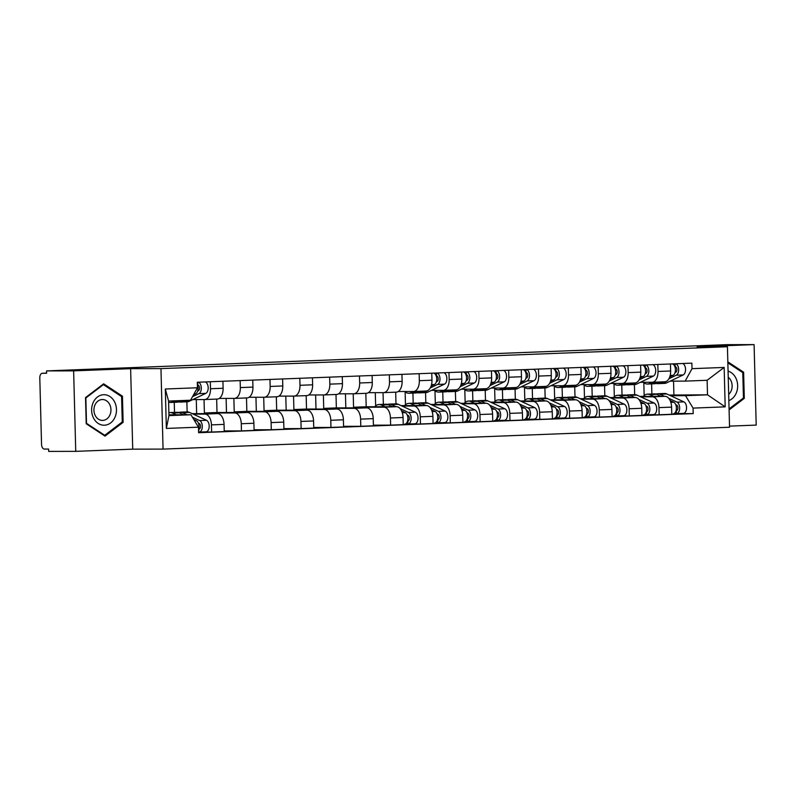 <?xml version="1.0" encoding="UTF-8"?>
<svg xmlns="http://www.w3.org/2000/svg" width="796" height="796" viewBox="0 0 796 796"><rect width="100%" height="100%" fill="white"/><g stroke="black" fill="none" stroke-linecap="round" stroke-linejoin="round"><path stroke-width="1.19" d="M729.514 426.119L756.2 425.094L754.091 344.598L727.017 344.648L46.556 370.906L73.63 370.866L75.739 451.352L132.723 449.153L163.061 449.103L729.544 427.243L727.435 346.748L160.961 368.618L130.624 368.667L73.63 370.866M75.739 451.352L48.665 451.402L48.596 449.053L44.387 449.063A4.696 2.716 -92.2 0 1 41.541 444.367L39.8 377.961A4.696 2.716 -92.2 0 1 42.337 373.264L46.616 373.095M754.091 344.598L697.097 346.797L727.435 346.748M46.616 373.105L42.397 373.264L46.616 373.254L46.556 370.906M193.209 414.119L204.89 414.099A10.796 6.259 87.8 0 1 211.438 424.885L211.627 432.039L224.243 431.551L224.054 424.397A10.796 6.259 -92.2 0 0 217.517 413.612L192.204 413.651M174.244 402.308L174.513 412.398M204.781 399.542L217.139 399.065A10.796 6.259 -92.2 0 0 217.268 399.065A10.796 6.259 -92.2 0 0 223.109 388.259L210.492 388.746A10.796 6.259 87.8 0 1 204.642 399.552A10.796 6.259 87.8 0 1 204.512 399.552L192.841 399.572M210.492 388.746L210.303 381.742M199.726 432.059L211.627 432.039M223.109 388.259L222.93 381.254M187.13 411.91L186.871 401.821M204.035 399.552L204.393 412.995L234.73 412.945A10.796 6.259 87.8 0 1 241.268 423.731L241.457 430.895L254.083 430.407L253.894 423.243A10.796 6.259 -92.2 0 0 247.347 412.467L217.01 412.507L216.661 399.085M240.143 380.597L240.322 387.592A10.796 6.259 87.8 0 1 234.482 398.398A10.796 6.259 87.8 0 1 234.352 398.398L219.238 398.428M196.652 413.651L196.284 399.562M224.223 430.915L241.457 430.895M234.611 398.388L246.969 397.91A10.796 6.259 -92.2 0 0 247.108 397.91A10.796 6.259 -92.2 0 0 252.949 387.105L252.76 380.11M233.875 398.398L234.223 411.85L264.561 411.801A10.796 6.259 87.8 0 1 271.108 422.586L271.287 429.74L283.913 429.253L283.724 422.099A10.796 6.259 -92.2 0 0 277.187 411.313L246.85 411.363L246.491 397.93M269.973 379.443L270.162 386.448A10.796 6.259 87.8 0 1 264.312 397.244A10.796 6.259 87.8 0 1 264.182 397.254L249.068 397.274M226.492 412.497L226.114 398.418M254.063 429.77L271.287 429.74M264.451 397.234L276.809 396.766A10.796 6.259 -92.2 0 0 276.938 396.756A10.796 6.259 -92.2 0 0 282.779 385.96L282.6 378.956M263.705 397.254L264.063 410.696L294.401 410.646A10.796 6.259 87.8 0 1 300.938 421.432L301.127 428.586L313.753 428.099L313.564 420.945A10.796 6.259 -92.2 0 0 307.017 410.159L276.68 410.209L276.331 396.786M299.813 378.289L299.993 385.294A10.796 6.259 87.8 0 1 294.152 396.09A10.796 6.259 87.8 0 1 294.013 396.1L278.908 396.119M256.322 411.343L255.954 397.264M283.893 428.616L301.127 428.586M294.281 396.09L306.639 395.612A10.796 6.259 -92.2 0 0 306.778 395.612A10.796 6.259 -92.2 0 0 312.619 384.806L312.43 377.801M293.545 396.1L293.893 409.542L324.231 409.492A10.796 6.259 87.8 0 1 330.778 420.278L330.957 427.432L343.583 426.945L343.394 419.79A10.796 6.259 -92.2 0 0 336.857 409.005L306.52 409.054L306.161 395.632M329.644 377.135L329.833 384.14A10.796 6.259 87.8 0 1 323.982 394.945A10.796 6.259 87.8 0 1 323.853 394.945L308.739 394.965M286.162 410.189L285.784 396.11M313.733 427.462L330.957 427.432M324.121 394.935L336.479 394.458A10.796 6.259 -92.2 0 0 336.608 394.458A10.796 6.259 -92.2 0 0 342.449 383.652L342.27 376.647M323.375 394.945L323.733 408.388L354.071 408.348A10.796 6.259 87.8 0 1 360.608 419.124L360.797 426.288L373.423 425.8L373.234 418.636A10.796 6.259 -92.2 0 0 366.687 407.86L336.35 407.9L336.002 394.478M359.484 375.991L359.663 382.985A10.796 6.259 87.8 0 1 353.822 393.791A10.796 6.259 87.8 0 1 353.683 393.791L338.579 393.821M315.992 409.045L315.624 394.955M343.564 426.318L360.797 426.288M353.951 393.781L366.309 393.304A10.796 6.259 -92.2 0 0 366.439 393.304A10.796 6.259 -92.2 0 0 372.289 382.498L372.1 375.503M353.215 393.791L353.563 407.244L383.901 407.194A10.796 6.259 87.8 0 1 390.448 417.98L390.627 425.134L403.254 424.646L403.065 417.492A10.796 6.259 -92.2 0 0 396.527 406.706L366.19 406.756L365.832 393.324M389.314 374.836L389.493 381.841A10.796 6.259 87.8 0 1 383.652 392.637A10.796 6.259 87.8 0 1 383.523 392.647L368.409 392.667M345.822 407.89L345.454 393.811M373.404 425.163L390.627 425.134M383.791 392.627L396.149 392.159A10.796 6.259 -92.2 0 0 396.279 392.149A10.796 6.259 -92.2 0 0 402.119 381.354L401.94 374.349M402.05 406.06L413.741 406.04A10.796 6.259 87.8 0 1 420.278 416.825L420.467 423.979L433.084 423.492L432.905 416.338A10.796 6.259 -92.2 0 0 426.358 405.552L401.045 405.592M383.045 392.647L383.354 404.338M419.154 373.682L419.333 380.687A10.796 6.259 87.8 0 1 413.492 391.493A10.796 6.259 87.8 0 1 413.353 391.493L398.249 391.513M375.642 405.9L375.294 392.657M408.567 423.999L420.467 423.979M413.621 391.483L425.979 391.005A10.796 6.259 -92.2 0 0 426.109 391.005A10.796 6.259 -92.2 0 0 431.959 380.199L431.77 373.195M395.98 403.851L395.672 392.179M431.89 404.905L443.571 404.885A10.796 6.259 87.8 0 1 450.118 415.671L450.297 422.825L462.924 422.338L462.735 415.184A10.796 6.259 -92.2 0 0 456.198 404.398L430.885 404.438M412.925 393.095L413.194 403.184M448.984 372.528L449.163 379.533A10.796 6.259 87.8 0 1 443.322 390.339A10.796 6.259 87.8 0 1 443.193 390.339L431.522 390.358M405.472 404.756L405.134 391.861M438.407 422.845L450.297 422.825M443.462 390.329L455.81 389.851A10.796 6.259 -92.2 0 0 455.949 389.851A10.796 6.259 -92.2 0 0 461.789 379.045L461.61 372.04M437.88 422.865L444.626 422.606A5.871 3.403 87.8 0 0 444.695 422.606A5.871 3.403 87.8 0 0 447.859 417.452A5.871 3.403 87.8 0 0 445.213 411.084L428.168 403.184A14.089 8.159 87.8 0 0 425.83 402.696L425.552 392.607M461.72 403.751L473.411 403.741A10.796 6.259 87.8 0 1 479.948 414.517L480.137 421.681L492.754 421.193L492.575 414.029A10.796 6.259 -92.2 0 0 486.028 403.254L460.715 403.293M442.755 391.95L443.024 402.03M478.814 371.384L479.003 378.379A10.796 6.259 87.8 0 1 473.162 389.184A10.796 6.259 87.8 0 1 473.023 389.184L461.352 389.204M435.312 403.602L434.974 390.717M468.237 421.701L480.137 421.681M473.292 389.174L485.65 388.697A10.796 6.259 -92.2 0 0 485.779 388.697A10.796 6.259 -92.2 0 0 491.63 377.891L491.44 370.896M467.72 421.721L474.456 421.452A5.871 3.403 87.8 0 0 474.525 421.452A5.871 3.403 87.8 0 0 477.7 416.298A5.871 3.403 87.8 0 0 475.053 409.93L457.999 402.03A14.089 8.159 87.8 0 0 455.67 401.542L455.382 391.463M491.56 402.607L503.241 402.587A10.796 6.259 87.8 0 1 509.788 413.373L509.967 420.527L522.594 420.039L522.405 412.885A10.796 6.259 -92.2 0 0 515.868 402.099L490.555 402.139M472.595 390.796L472.854 400.876M508.654 370.23L508.833 377.234A10.796 6.259 87.8 0 1 502.992 388.03A10.796 6.259 87.8 0 1 502.863 388.04L491.192 388.05M465.143 402.448L464.804 389.562M498.077 420.547L509.967 420.527M503.132 388.03L515.48 387.553A10.796 6.259 -92.2 0 0 515.619 387.543A10.796 6.259 -92.2 0 0 521.46 376.747L521.28 369.742M485.48 400.388L485.222 390.309M521.39 401.453L533.081 401.433A10.796 6.259 87.8 0 1 539.618 412.219L539.807 419.373L552.424 418.885L552.245 411.731A10.796 6.259 -92.2 0 0 545.698 400.945L520.385 400.985M502.425 389.642L502.694 399.731M538.484 369.075L538.673 376.08A10.796 6.259 87.8 0 1 532.832 386.886A10.796 6.259 87.8 0 1 532.693 386.886L521.022 386.906M494.983 401.293L494.644 388.408M527.907 419.392L539.807 419.373M532.962 386.876L545.32 386.398A10.796 6.259 -92.2 0 0 545.449 386.398A10.796 6.259 -92.2 0 0 551.29 375.593L551.111 368.588M527.39 419.412L534.126 419.154A5.871 3.403 87.8 0 0 534.196 419.154A5.871 3.403 87.8 0 0 537.37 414A5.871 3.403 87.8 0 0 534.723 407.622L517.669 399.731A14.089 8.159 87.8 0 0 515.33 399.244L515.052 389.154M551.23 400.298L562.911 400.279A10.796 6.259 87.8 0 1 569.448 411.064L569.638 418.218L582.264 417.741L582.075 410.577A10.796 6.259 -92.2 0 0 575.538 399.791L550.225 399.831M532.265 388.488L532.524 398.577M568.324 367.921L568.503 374.926A10.796 6.259 87.8 0 1 562.663 385.732A10.796 6.259 87.8 0 1 562.533 385.732L550.862 385.752M524.813 400.149L524.474 387.254M557.747 418.238L569.638 418.218M562.802 385.722L575.15 385.244A10.796 6.259 -92.2 0 0 575.289 385.244A10.796 6.259 -92.2 0 0 581.13 374.438L580.951 367.444M557.22 418.258L563.956 418A5.871 3.403 87.8 0 0 564.036 418A5.871 3.403 87.8 0 0 567.2 412.845A5.871 3.403 87.8 0 0 564.553 406.477L547.509 398.577A14.089 8.159 87.8 0 0 545.17 398.09L544.882 388M581.06 399.144L592.751 399.134A10.796 6.259 87.8 0 1 599.288 409.91L599.478 417.074L612.094 416.587L611.915 409.423A10.796 6.259 -92.2 0 0 605.368 398.647L580.055 398.687M562.095 387.344L562.364 397.423M598.154 366.777L598.343 373.772A10.796 6.259 87.8 0 1 592.503 384.577A10.796 6.259 87.8 0 1 592.363 384.577L580.692 384.597M554.653 398.995L554.315 386.11M587.577 417.094L599.478 417.074M592.632 384.567L604.99 384.09A10.796 6.259 -92.2 0 0 605.119 384.09A10.796 6.259 -92.2 0 0 610.96 373.284L610.781 366.289M587.06 417.114L593.796 416.845A5.871 3.403 87.8 0 0 593.866 416.845A5.871 3.403 87.8 0 0 597.04 411.691A5.871 3.403 87.8 0 0 594.393 405.323L577.339 397.423A14.089 8.159 87.8 0 0 575.001 396.935L574.722 386.856M610.9 398L622.581 397.98A10.796 6.259 87.8 0 1 629.119 408.766L629.308 415.92L641.934 415.432L641.745 408.278A10.796 6.259 -92.2 0 0 635.208 397.493L609.895 397.532M591.935 386.189L592.194 396.269M627.994 365.623L628.173 372.627A10.796 6.259 87.8 0 1 622.333 383.423A10.796 6.259 87.8 0 1 622.203 383.433L610.532 383.443M584.483 397.841L584.145 384.956M617.417 415.94L629.308 415.92M622.472 383.423L634.82 382.946A10.796 6.259 -92.2 0 0 634.959 382.936A10.796 6.259 -92.2 0 0 640.8 372.14L640.621 365.135M604.821 395.781L604.552 385.702M640.73 396.846L652.422 396.826A10.796 6.259 87.8 0 1 658.959 407.612L659.148 414.766L671.764 414.278L671.585 407.124A10.796 6.259 -92.2 0 0 665.038 396.338L639.725 396.378M621.766 385.035L622.034 395.124M657.824 364.469L658.013 371.473A10.796 6.259 87.8 0 1 652.173 382.279A10.796 6.259 87.8 0 1 652.033 382.279L640.362 382.299M614.323 396.687L613.985 383.801M647.247 414.786L659.148 414.766M652.302 382.269L664.66 381.791A10.796 6.259 -92.2 0 0 664.789 381.791A10.796 6.259 -92.2 0 0 670.63 370.986L670.451 363.981M646.73 414.806L653.466 414.547A5.871 3.403 87.8 0 0 653.536 414.547A5.871 3.403 87.8 0 0 656.71 409.393A5.871 3.403 87.8 0 0 654.063 403.015L637.009 395.124A14.089 8.159 87.8 0 0 634.671 394.637L634.392 384.548M353.563 407.244L366.19 406.756M323.733 408.388L336.35 407.9M293.893 409.542L306.52 409.054M264.063 410.696L276.68 410.209M234.223 411.85L246.85 411.363M204.393 412.995L217.01 412.507M190.95 414.756L198.483 427.183L166.354 428.427L165.319 389.005L197.448 387.761L190.562 400.209L168.573 401.065L168.951 415.611L190.95 414.756L168.931 414.796M669.187 395.055L707.515 394.816L707.127 380.269L685.137 381.125L692.023 368.667L691.873 363.155L197.309 382.249L197.448 387.761M692.023 368.667L724.151 367.434L725.186 406.855L693.057 408.099L685.515 395.672L707.515 394.816L725.186 406.855M198.483 427.183L198.622 432.706L693.197 413.612L693.057 408.099M163.061 449.103L160.961 368.618M132.723 449.153L130.624 368.667M122.435 396.179L103.639 383.821L85.53 397.602L86.207 423.751L105.012 436.118L123.121 422.328L122.435 396.179L120.952 396.179M729.096 409.93L744.3 398.348L743.613 372.2L727.833 361.822M673.904 394.876L673.545 381.135M670.57 395.692L685.515 395.672M685.137 381.125L670.202 381.145M651.606 383.881L651.864 393.97M677.088 413.631L693.197 413.612M644.153 395.542L643.815 382.647M166.354 428.427L168.951 415.611M165.319 389.005L168.573 401.065M707.127 380.269L724.151 367.434M121.758 422.328L123.121 422.328M742.131 372.21L743.613 372.2M742.937 398.348L744.3 398.348M197.667 391.035L198.403 390.687A2.816 1.632 -92.2 0 0 199.507 387.592A2.816 1.632 -92.2 0 0 197.826 385.155L197.756 382.229M178.712 401.861A14.089 8.159 -92.2 0 0 180.354 402.079A14.089 8.159 -92.2 0 0 182.314 401.582L184.702 400.438M180.354 402.079L187.239 401.811A14.089 8.159 -92.2 0 0 189.199 401.313L205.826 393.363A5.871 3.403 -92.2 0 0 208.184 387.473A5.871 3.403 -92.2 0 0 205.269 381.941M192.503 396.707L198.94 393.632A5.871 3.403 -92.2 0 0 201.298 387.732A5.871 3.403 -92.2 0 0 198.383 382.209M168.603 402.259A14.089 8.159 -92.2 0 0 170.215 402.468L177.1 402.199A14.089 8.159 -92.2 0 0 179.06 401.701L181.448 400.567M170.215 402.468A14.089 8.159 -92.2 0 0 172.175 401.97L174.563 400.826M193.577 394.766L195.697 393.751A5.871 3.403 -92.2 0 0 197.368 384.776M168.881 412.786A14.089 8.159 87.8 0 1 170.125 412.567L177.011 412.298A14.089 8.159 87.8 0 1 179.349 412.786L183.637 414.776M170.125 412.567A14.089 8.159 87.8 0 1 172.463 413.054L176.205 414.786M193.816 419.482L196.403 420.686A5.871 3.403 87.8 0 1 198.542 429.651M198.403 423.104L199.259 423.502A2.816 1.632 87.8 0 1 200.532 426.566A2.816 1.632 87.8 0 1 199.01 429.034L198.741 429.044M198.811 428.785L199.647 428.785M199.05 429.034L198.98 429.034A2.816 1.632 87.8 0 1 198.98 429.034L198.612 432.109M178.652 412.517A14.089 8.159 87.8 0 1 180.264 412.169A14.089 8.159 87.8 0 1 182.602 412.666L187.15 414.766M180.264 412.169L187.15 411.91A14.089 8.159 87.8 0 1 189.488 412.398L206.532 420.298A5.871 3.403 87.8 0 1 209.179 426.666A5.871 3.403 87.8 0 1 206.015 431.82A5.871 3.403 87.8 0 1 205.945 431.82L199.199 432.079M192.433 417.213L199.647 420.557A5.871 3.403 87.8 0 1 202.293 426.935A5.871 3.403 87.8 0 1 199.129 432.089A5.871 3.403 87.8 0 1 199.06 432.089M93.49 418.009A15.263 12.438 89.9 0 0 110.614 422.935A15.263 12.438 89.9 0 0 114.614 401.93A15.263 12.438 89.9 0 0 97.49 396.995A15.263 12.438 89.9 0 0 93.49 418.009M95.212 415.472A10.447 8.517 89.9 0 0 102.455 420.417A10.447 8.517 89.9 0 0 109.888 415.044A10.447 8.517 89.9 0 0 109.679 404.467A10.447 8.517 89.9 0 0 102.425 399.522A10.447 8.517 89.9 0 0 94.993 404.895A10.447 8.517 89.9 0 0 95.212 415.472M103.39 384.627L121.599 396.607L122.266 421.95L104.714 435.303L86.505 423.323L85.839 397.99L103.39 384.627L102.565 384.637M103.778 435.303L104.714 435.303M728.847 400.597A15.263 12.438 89.9 0 0 735.793 377.951A15.263 12.438 89.9 0 0 728.081 371.135M728.688 394.398A10.447 8.517 89.9 0 0 730.857 380.488A10.447 8.517 89.9 0 0 728.24 377.214M727.862 362.817L742.777 372.627L743.444 397.97L729.066 408.915M436.347 381.821L437.084 381.473A2.816 1.632 -92.2 0 0 438.188 378.379A2.816 1.632 -92.2 0 0 436.506 375.941L436.427 373.016M417.393 392.647A14.089 8.159 -92.2 0 0 419.034 392.866A14.089 8.159 -92.2 0 0 420.994 392.368L423.651 391.095M419.034 392.866L425.92 392.597A14.089 8.159 -92.2 0 0 427.88 392.1L444.506 384.15A5.871 3.403 -92.2 0 0 446.855 378.259A5.871 3.403 -92.2 0 0 443.949 372.727M430.268 387.931L437.621 384.418A5.871 3.403 -92.2 0 0 439.969 378.518A5.871 3.403 -92.2 0 0 437.064 372.996M404.726 391.503A14.089 8.159 -92.2 0 0 408.895 393.254L415.781 392.985A14.089 8.159 -92.2 0 0 417.741 392.488L420.397 391.224M408.895 393.254A14.089 8.159 -92.2 0 0 410.855 392.756L413.512 391.483M431.084 386.11L434.377 384.538A5.871 3.403 -92.2 0 0 436.725 378.647A5.871 3.403 -92.2 0 0 433.82 373.115M466.187 380.667L466.914 380.319A2.816 1.632 -92.2 0 0 468.028 377.224A2.816 1.632 -92.2 0 0 466.347 374.787L466.267 371.861M447.233 391.493A14.089 8.159 -92.2 0 0 448.864 391.712A14.089 8.159 -92.2 0 0 450.825 391.214L453.481 389.94M448.864 391.712L455.75 391.443A14.089 8.159 -92.2 0 0 457.71 390.945L474.346 382.995A5.871 3.403 -92.2 0 0 476.695 377.105A5.871 3.403 -92.2 0 0 473.789 371.573M460.098 386.776L467.461 383.264A5.871 3.403 -92.2 0 0 469.809 377.374A5.871 3.403 -92.2 0 0 466.904 371.841M434.556 390.348A14.089 8.159 -92.2 0 0 438.725 392.1L445.611 391.841A14.089 8.159 -92.2 0 0 447.571 391.343L450.228 390.07M438.725 392.1A14.089 8.159 -92.2 0 0 440.685 391.602L443.352 390.339M460.924 384.956L464.207 383.393A5.871 3.403 -92.2 0 0 466.555 377.493A5.871 3.403 -92.2 0 0 463.65 371.971M496.017 379.523L496.754 379.165A2.816 1.632 -92.2 0 0 497.858 376.08A2.816 1.632 -92.2 0 0 496.177 373.632L496.097 370.717M477.063 390.339A14.089 8.159 -92.2 0 0 478.704 390.557A14.089 8.159 -92.2 0 0 480.665 390.06L483.321 388.796M478.704 390.557L485.59 390.289A14.089 8.159 -92.2 0 0 487.55 389.801L504.176 381.841A5.871 3.403 -92.2 0 0 506.525 375.951A5.871 3.403 -92.2 0 0 503.619 370.419M489.938 385.632L497.291 382.11A5.871 3.403 -92.2 0 0 499.639 376.219A5.871 3.403 -92.2 0 0 496.734 370.687M464.396 389.204A14.089 8.159 -92.2 0 0 468.565 390.945L475.451 390.687A14.089 8.159 -92.2 0 0 477.411 390.189L480.068 388.916M468.565 390.945A14.089 8.159 -92.2 0 0 470.526 390.458L473.182 389.184L485.779 388.697M490.754 383.811L494.047 382.239A5.871 3.403 -92.2 0 0 496.396 376.349A5.871 3.403 -92.2 0 0 493.49 370.817M525.857 378.369L526.584 378.02A2.816 1.632 -92.2 0 0 527.698 374.926A2.816 1.632 -92.2 0 0 526.017 372.488L525.937 369.563M506.903 389.184A14.089 8.159 -92.2 0 0 508.535 389.403A14.089 8.159 -92.2 0 0 510.495 388.916L513.151 387.642M508.535 389.403L515.42 389.144A14.089 8.159 -92.2 0 0 517.38 388.647L534.017 380.697A5.871 3.403 -92.2 0 0 536.365 374.797A5.871 3.403 -92.2 0 0 533.459 369.274M519.768 384.478L527.131 380.956A5.871 3.403 -92.2 0 0 529.479 375.065A5.871 3.403 -92.2 0 0 526.574 369.533M494.226 388.05A14.089 8.159 -92.2 0 0 498.395 389.801L505.281 389.533A14.089 8.159 -92.2 0 0 507.241 389.035L509.898 387.761M498.395 389.801A14.089 8.159 -92.2 0 0 500.356 389.304L503.012 388.03M520.594 382.657L523.877 381.085A5.871 3.403 -92.2 0 0 526.226 375.195A5.871 3.403 -92.2 0 0 523.32 369.662M555.688 377.214L556.424 376.866A2.816 1.632 -92.2 0 0 557.528 373.772A2.816 1.632 -92.2 0 0 555.847 371.334L555.767 368.409M536.733 388.04A14.089 8.159 -92.2 0 0 538.375 388.259A14.089 8.159 -92.2 0 0 540.335 387.761L542.991 386.488M538.375 388.259L545.26 387.99A14.089 8.159 -92.2 0 0 547.22 387.493L563.847 379.543A5.871 3.403 -92.2 0 0 566.195 373.652A5.871 3.403 -92.2 0 0 563.289 368.12M549.608 383.324L556.961 379.811A5.871 3.403 -92.2 0 0 559.309 373.911A5.871 3.403 -92.2 0 0 556.404 368.389M524.067 386.896A14.089 8.159 -92.2 0 0 528.236 388.647L535.121 388.378A14.089 8.159 -92.2 0 0 537.081 387.881L539.738 386.617M528.236 388.647A14.089 8.159 -92.2 0 0 530.196 388.15L532.852 386.876M550.424 381.503L553.717 379.931A5.871 3.403 -92.2 0 0 556.066 374.04A5.871 3.403 -92.2 0 0 553.15 368.508M585.528 376.06L586.254 375.712A2.816 1.632 -92.2 0 0 587.368 372.618A2.816 1.632 -92.2 0 0 585.687 370.18L585.607 367.255M566.573 386.886A14.089 8.159 -92.2 0 0 568.205 387.105A14.089 8.159 -92.2 0 0 570.165 386.607L572.822 385.334M568.205 387.105L575.09 386.836A14.089 8.159 -92.2 0 0 577.05 386.339L593.687 378.389A5.871 3.403 -92.2 0 0 596.035 372.498A5.871 3.403 -92.2 0 0 593.129 366.966M579.438 382.17L586.801 378.657A5.871 3.403 -92.2 0 0 589.149 372.767A5.871 3.403 -92.2 0 0 586.244 367.235M553.897 385.742A14.089 8.159 -92.2 0 0 558.066 387.493L564.951 387.234A14.089 8.159 -92.2 0 0 566.911 386.737L569.568 385.463M558.066 387.493A14.089 8.159 -92.2 0 0 560.026 386.995L562.682 385.732L575.289 385.244M580.264 380.349L583.548 378.787A5.871 3.403 -92.2 0 0 585.896 372.886A5.871 3.403 -92.2 0 0 582.99 367.364M615.358 374.916L616.094 374.558A2.816 1.632 -92.2 0 0 617.198 371.473A2.816 1.632 -92.2 0 0 615.517 369.036L615.437 366.11M596.403 385.732A14.089 8.159 -92.2 0 0 598.045 385.951A14.089 8.159 -92.2 0 0 600.005 385.453L602.662 384.189M598.045 385.951L604.92 385.682A14.089 8.159 -92.2 0 0 606.88 385.194L623.517 377.234A5.871 3.403 -92.2 0 0 625.865 371.344A5.871 3.403 -92.2 0 0 622.96 365.822M609.278 381.025L616.631 377.503A5.871 3.403 -92.2 0 0 618.98 371.613A5.871 3.403 -92.2 0 0 616.074 366.08M583.737 384.597A14.089 8.159 -92.2 0 0 587.906 386.349L594.791 386.08A14.089 8.159 -92.2 0 0 596.751 385.582L599.408 384.309M587.906 386.349A14.089 8.159 -92.2 0 0 589.866 385.851L592.523 384.577L605.119 384.09M610.094 379.204L613.378 377.632A5.871 3.403 -92.2 0 0 615.736 371.742A5.871 3.403 -92.2 0 0 612.82 366.21M645.188 373.762L645.924 373.414A2.816 1.632 -92.2 0 0 647.039 370.319A2.816 1.632 -92.2 0 0 645.347 367.881L645.277 364.956M626.243 384.577A14.089 8.159 -92.2 0 0 627.875 384.796A14.089 8.159 -92.2 0 0 629.835 384.309L632.492 383.035M627.875 384.796L634.76 384.538A14.089 8.159 -92.2 0 0 636.72 384.04L653.357 376.09A5.871 3.403 -92.2 0 0 655.705 370.19A5.871 3.403 -92.2 0 0 652.8 364.668M639.108 379.871L646.471 376.349A5.871 3.403 -92.2 0 0 648.82 370.458A5.871 3.403 -92.2 0 0 645.914 364.926M613.567 383.443A14.089 8.159 -92.2 0 0 617.736 385.194L624.621 384.926A14.089 8.159 -92.2 0 0 626.581 384.428L629.238 383.155M617.736 385.194A14.089 8.159 -92.2 0 0 619.696 384.697L622.353 383.423M639.934 378.05L643.218 376.478A5.871 3.403 -92.2 0 0 645.566 370.588A5.871 3.403 -92.2 0 0 642.661 365.056M675.028 372.608L675.764 372.259A2.816 1.632 -92.2 0 0 676.869 369.165A2.816 1.632 -92.2 0 0 675.187 366.727L675.107 363.802M656.073 383.433A14.089 8.159 -92.2 0 0 657.705 383.652A14.089 8.159 -92.2 0 0 659.675 383.155L662.332 381.881M657.705 383.652L664.59 383.383A14.089 8.159 -92.2 0 0 666.55 382.886L683.187 374.936A5.871 3.403 -92.2 0 0 685.535 369.046A5.871 3.403 -92.2 0 0 682.63 363.513M668.948 378.717L676.302 375.205A5.871 3.403 -92.2 0 0 678.65 369.304A5.871 3.403 -92.2 0 0 675.744 363.782M643.407 382.289A14.089 8.159 -92.2 0 0 647.576 384.04L654.461 383.772A14.089 8.159 -92.2 0 0 656.421 383.274L659.078 382.01M647.576 384.04A14.089 8.159 -92.2 0 0 649.536 383.543L652.193 382.269L664.789 381.791M669.764 376.896L673.048 375.324A5.871 3.403 -92.2 0 0 675.406 369.434A5.871 3.403 -92.2 0 0 672.491 363.901M374.797 406.736A14.089 8.159 87.8 0 1 378.976 404.507L385.861 404.239A14.089 8.159 87.8 0 1 388.199 404.726L392.478 406.706M378.976 404.507A14.089 8.159 87.8 0 1 381.314 404.995L385.045 406.726M401.612 410.945L405.244 412.626A5.871 3.403 87.8 0 1 407.89 418.995A5.871 3.403 87.8 0 1 404.726 424.149A5.871 3.403 87.8 0 1 404.647 424.149L404.726 424.149M407.254 415.044L408.109 415.442A2.816 1.632 87.8 0 1 409.373 418.497A2.816 1.632 87.8 0 1 407.86 420.975A2.816 1.632 87.8 0 1 407.821 420.975L407.582 420.985M407.651 420.716L408.497 420.716M387.493 404.458A14.089 8.159 87.8 0 1 389.115 404.109A14.089 8.159 87.8 0 1 391.443 404.597L395.99 406.706M389.115 404.109L396 403.851A14.089 8.159 87.8 0 1 398.328 404.338L415.383 412.228A5.871 3.403 87.8 0 1 418.029 418.606A5.871 3.403 87.8 0 1 414.855 423.761A5.871 3.403 87.8 0 1 414.786 423.761L408.05 424.019M400.149 408.637L408.497 412.497A5.871 3.403 87.8 0 1 411.144 418.865A5.871 3.403 87.8 0 1 407.97 424.019A5.871 3.403 87.8 0 1 407.9 424.029L404.796 424.149M407.89 420.975L407.9 424.029M404.627 405.592A14.089 8.159 87.8 0 1 408.806 403.353L415.691 403.084A14.089 8.159 87.8 0 1 418.029 403.572L422.318 405.562M408.806 403.353A14.089 8.159 87.8 0 1 411.144 403.841L414.885 405.572M431.442 409.791L435.074 411.472A5.871 3.403 87.8 0 1 437.73 417.84A5.871 3.403 87.8 0 1 434.556 422.994A5.871 3.403 87.8 0 1 434.487 422.994L434.556 422.994M437.084 413.89L437.939 414.288A2.816 1.632 87.8 0 1 439.213 417.353A2.816 1.632 87.8 0 1 437.691 419.82A2.816 1.632 87.8 0 1 437.661 419.82L437.422 419.83M437.492 419.572L438.327 419.572M417.333 403.303A14.089 8.159 87.8 0 1 418.945 402.955A14.089 8.159 87.8 0 1 421.283 403.453L425.82 405.552M429.989 407.482L438.327 411.343A5.871 3.403 87.8 0 1 440.974 417.721A5.871 3.403 87.8 0 1 437.81 422.875A5.871 3.403 87.8 0 1 437.74 422.875L434.626 422.994M437.73 419.82L437.74 422.875M434.467 404.438A14.089 8.159 87.8 0 1 438.646 402.199L445.531 401.93A14.089 8.159 87.8 0 1 447.869 402.428L452.148 404.408M438.646 402.199A14.089 8.159 87.8 0 1 440.984 402.686L444.715 404.418M461.282 408.637L464.914 410.318A5.871 3.403 87.8 0 1 467.56 416.696A5.871 3.403 87.8 0 1 464.396 421.85A5.871 3.403 87.8 0 1 464.317 421.85L464.396 421.85M466.924 412.736L467.779 413.134A2.816 1.632 87.8 0 1 469.043 416.199A2.816 1.632 87.8 0 1 467.531 418.666A2.816 1.632 87.8 0 1 467.491 418.676L467.252 418.676M467.322 418.417L468.167 418.417M447.163 402.149A14.089 8.159 87.8 0 1 448.785 401.811A14.089 8.159 87.8 0 1 451.113 402.298L455.66 404.398M459.819 406.328L468.167 410.199A5.871 3.403 87.8 0 1 470.814 416.567A5.871 3.403 87.8 0 1 467.64 421.721A5.871 3.403 87.8 0 1 467.57 421.721L464.466 421.84M467.56 418.666L467.57 421.721M464.297 403.283A14.089 8.159 87.8 0 1 468.476 401.045L475.361 400.786A14.089 8.159 87.8 0 1 477.7 401.274L481.988 403.254M468.476 401.045A14.089 8.159 87.8 0 1 470.814 401.542L474.555 403.264M491.112 407.482L494.744 409.164A5.871 3.403 87.8 0 1 497.4 415.542A5.871 3.403 87.8 0 1 494.226 420.696A5.871 3.403 87.8 0 1 494.157 420.696L494.226 420.696M496.754 411.592L497.609 411.99A2.816 1.632 87.8 0 1 498.883 415.044A2.816 1.632 87.8 0 1 497.361 417.522L497.092 417.532M497.162 417.263L497.998 417.263M497.4 417.522L497.331 417.522A2.816 1.632 87.8 0 1 497.331 417.522L497.41 420.567L494.296 420.686M477.003 401.005A14.089 8.159 87.8 0 1 478.615 400.657A14.089 8.159 87.8 0 1 480.953 401.144L485.49 403.254M478.615 400.657L485.5 400.388A14.089 8.159 87.8 0 1 487.839 400.876L504.883 408.776A5.871 3.403 87.8 0 1 507.53 415.154A5.871 3.403 87.8 0 1 504.365 420.308A5.871 3.403 87.8 0 1 504.296 420.308L497.55 420.567M489.659 405.174L497.998 409.045A5.871 3.403 87.8 0 1 500.644 415.413A5.871 3.403 87.8 0 1 497.48 420.567A5.871 3.403 87.8 0 1 497.41 420.567M494.137 402.129A14.089 8.159 87.8 0 1 498.316 399.9L505.201 399.632A14.089 8.159 87.8 0 1 507.54 400.119L511.818 402.099M498.316 399.9A14.089 8.159 87.8 0 1 500.654 400.388L504.385 402.119M520.952 406.338L524.584 408.02A5.871 3.403 87.8 0 1 527.231 414.388A5.871 3.403 87.8 0 1 524.067 419.542A5.871 3.403 87.8 0 1 523.987 419.542L524.067 419.542M526.584 410.438L527.45 410.835A2.816 1.632 87.8 0 1 528.713 413.89A2.816 1.632 87.8 0 1 527.201 416.368A2.816 1.632 87.8 0 1 527.161 416.368L526.922 416.378M526.992 416.109L527.838 416.109M506.833 399.851A14.089 8.159 87.8 0 1 508.455 399.502A14.089 8.159 87.8 0 1 510.783 399.99L515.33 402.099M519.49 404.03L527.838 407.89A5.871 3.403 87.8 0 1 530.484 414.258A5.871 3.403 87.8 0 1 527.31 419.412A5.871 3.403 87.8 0 1 527.241 419.422L524.136 419.542M527.231 416.368L527.241 419.422M523.967 400.985A14.089 8.159 87.8 0 1 528.146 398.746L535.031 398.478A14.089 8.159 87.8 0 1 537.37 398.965L541.658 400.955M528.146 398.746A14.089 8.159 87.8 0 1 530.484 399.234L534.225 400.965M550.782 405.184L554.414 406.865A5.871 3.403 87.8 0 1 557.061 413.233A5.871 3.403 87.8 0 1 553.897 418.388A5.871 3.403 87.8 0 1 553.827 418.388L553.897 418.388M556.424 409.283L557.28 409.681A2.816 1.632 87.8 0 1 558.553 412.746A2.816 1.632 87.8 0 1 557.031 415.214A2.816 1.632 87.8 0 1 557.001 415.214L556.762 415.223M556.832 414.965L557.668 414.965M536.673 398.697A14.089 8.159 87.8 0 1 538.285 398.358A14.089 8.159 87.8 0 1 540.623 398.846L545.16 400.945M549.33 402.875L557.668 406.736A5.871 3.403 87.8 0 1 560.314 413.114A5.871 3.403 87.8 0 1 557.15 418.268A5.871 3.403 87.8 0 1 557.081 418.268L553.966 418.388M557.071 415.214L557.081 418.268M553.807 399.831A14.089 8.159 87.8 0 1 557.986 397.592L564.871 397.323A14.089 8.159 87.8 0 1 567.2 397.821L571.488 399.801M557.986 397.592A14.089 8.159 87.8 0 1 560.324 398.08L564.056 399.811M580.622 404.03L584.254 405.711A5.871 3.403 87.8 0 1 586.901 412.089A5.871 3.403 87.8 0 1 583.737 417.243A5.871 3.403 87.8 0 1 583.657 417.243L583.737 417.243M586.254 408.139L587.12 408.527A2.816 1.632 87.8 0 1 588.383 411.592A2.816 1.632 87.8 0 1 586.871 414.059L586.592 414.069M586.662 413.811L587.498 413.811M586.901 414.059L586.831 414.069A2.816 1.632 87.8 0 1 586.831 414.069L586.911 417.114L583.806 417.233M566.503 397.542A14.089 8.159 87.8 0 1 568.115 397.204A14.089 8.159 87.8 0 1 570.453 397.692L575.001 399.791M579.16 401.721L587.508 405.592A5.871 3.403 87.8 0 1 590.154 411.96A5.871 3.403 87.8 0 1 586.98 417.114A5.871 3.403 87.8 0 1 586.911 417.114M583.637 398.677A14.089 8.159 87.8 0 1 587.816 396.438L594.702 396.179A14.089 8.159 87.8 0 1 597.04 396.667L601.328 398.647M587.816 396.438A14.089 8.159 87.8 0 1 590.154 396.935L593.896 398.657M610.452 402.875L614.084 404.557A5.871 3.403 87.8 0 1 616.731 410.935A5.871 3.403 87.8 0 1 613.567 416.089A5.871 3.403 87.8 0 1 613.497 416.089L613.567 416.089M616.094 406.985L616.95 407.383A2.816 1.632 87.8 0 1 618.223 410.438A2.816 1.632 87.8 0 1 616.701 412.915A2.816 1.632 87.8 0 1 616.661 412.915L616.432 412.925M616.502 412.656L617.338 412.656M596.343 396.398A14.089 8.159 87.8 0 1 597.955 396.05A14.089 8.159 87.8 0 1 600.293 396.537L604.831 398.647M597.955 396.05L604.841 395.781A14.089 8.159 87.8 0 1 607.179 396.269L624.223 404.169A5.871 3.403 87.8 0 1 626.87 410.547A5.871 3.403 87.8 0 1 623.706 415.701A5.871 3.403 87.8 0 1 623.626 415.701L616.89 415.96M609 400.567L617.338 404.438A5.871 3.403 87.8 0 1 619.985 410.806A5.871 3.403 87.8 0 1 616.82 415.96A5.871 3.403 87.8 0 1 616.751 415.96L613.636 416.079M616.731 412.915L616.751 415.96M613.477 397.522A14.089 8.159 87.8 0 1 617.656 395.294L624.542 395.025A14.089 8.159 87.8 0 1 626.87 395.512L631.158 397.493M617.656 395.294A14.089 8.159 87.8 0 1 619.985 395.781L623.726 397.512M640.292 401.731L643.924 403.413A5.871 3.403 87.8 0 1 646.571 409.781A5.871 3.403 87.8 0 1 643.407 414.935A5.871 3.403 87.8 0 1 643.327 414.935L643.407 414.935M645.924 405.831L646.79 406.229A2.816 1.632 87.8 0 1 648.053 409.283A2.816 1.632 87.8 0 1 646.531 411.761A2.816 1.632 87.8 0 1 646.501 411.761L646.262 411.771M646.332 411.502L647.168 411.502M626.173 395.244A14.089 8.159 87.8 0 1 627.785 394.896A14.089 8.159 87.8 0 1 630.124 395.383L634.671 397.493M638.83 399.423L647.178 403.283A5.871 3.403 87.8 0 1 649.825 409.661A5.871 3.403 87.8 0 1 646.65 414.815A5.871 3.403 87.8 0 1 646.581 414.815L643.476 414.935M646.571 411.761L646.581 414.815M643.307 396.378A14.089 8.159 87.8 0 1 647.486 394.139L654.372 393.871A14.089 8.159 87.8 0 1 656.71 394.358L660.988 396.348M647.486 394.139A14.089 8.159 87.8 0 1 649.825 394.627L653.556 396.358M670.123 400.577L673.754 402.259A5.871 3.403 87.8 0 1 676.401 408.627A5.871 3.403 87.8 0 1 673.237 413.781A5.871 3.403 87.8 0 1 673.167 413.791L673.237 413.781M675.764 404.676L676.62 405.074A2.816 1.632 87.8 0 1 677.893 408.139A2.816 1.632 87.8 0 1 676.371 410.607L676.102 410.617M676.172 410.358L677.008 410.358M676.401 410.607L676.331 410.607A2.816 1.632 87.8 0 1 676.331 410.607L676.411 413.661L673.307 413.781M656.013 394.09A14.089 8.159 87.8 0 1 657.625 393.751A14.089 8.159 87.8 0 1 659.964 394.239L664.501 396.338M657.625 393.751L664.511 393.483A14.089 8.159 87.8 0 1 666.849 393.97L683.893 401.871A5.871 3.403 87.8 0 1 686.54 408.239A5.871 3.403 87.8 0 1 683.376 413.393A5.871 3.403 87.8 0 1 683.296 413.393L676.56 413.651M668.67 398.269L677.008 402.129A5.871 3.403 87.8 0 1 679.655 408.507A5.871 3.403 87.8 0 1 676.491 413.661A5.871 3.403 87.8 0 1 676.411 413.661M665.038 396.338L652.422 396.826M635.208 397.493L622.581 397.98M605.368 398.647L592.751 399.134M575.538 399.791L562.911 400.279M545.698 400.945L533.081 401.433M515.868 402.099L503.241 402.587M486.028 403.254L473.411 403.741M456.198 404.398L443.571 404.885M426.358 405.552L413.741 406.04M396.527 406.706L383.901 407.194M366.687 407.86L354.071 408.348M336.857 409.005L324.231 409.492M307.017 410.159L294.401 410.646M277.187 411.313L264.561 411.801M247.347 412.467L234.73 412.945M217.517 413.612L204.89 414.099M640.8 372.14L628.173 372.627M610.96 373.284L598.343 373.772M581.13 374.438L568.503 374.926M551.29 375.593L538.673 376.08M521.46 376.747L508.833 377.234M491.63 377.891L479.003 378.379M461.789 379.045L449.163 379.533M431.959 380.199L419.333 380.687M402.119 381.354L389.493 381.841M372.289 382.498L359.663 382.985M342.449 383.652L329.833 384.14M312.619 384.806L299.993 385.294M282.779 385.96L270.162 386.448M252.949 387.105L240.322 387.592M670.63 370.986L658.013 371.473M641.745 408.278L629.119 408.766M611.915 409.423L599.288 409.91M582.075 410.577L569.448 411.064M552.245 411.731L539.618 412.219M522.405 412.885L509.788 413.373M492.575 414.029L479.948 414.517M462.735 415.184L450.118 415.671M432.905 416.338L420.278 416.825M403.065 417.492L390.448 417.98M373.234 418.636L360.608 419.124M343.394 419.79L330.778 420.278M313.564 420.945L300.938 421.432M283.724 422.099L271.108 422.586M253.894 423.243L241.268 423.731M224.054 424.397L211.438 424.885M671.585 407.124L658.959 407.612M182.314 401.582L189.199 401.313M198.94 393.632L205.826 393.363M172.175 401.97L179.06 401.701M194.105 393.811L195.697 393.751M179.349 412.786L172.463 413.054M196.403 420.686L194.582 420.756M189.488 412.398L182.602 412.666M206.532 420.298L199.647 420.557M420.994 392.368L427.88 392.1M437.621 384.418L444.506 384.15M410.855 392.756L417.741 392.488M431.512 384.647L434.377 384.538M450.825 391.214L457.71 390.945M467.461 383.264L474.346 382.995M440.685 391.602L447.571 391.343M461.352 383.503L464.207 383.393M480.665 390.06L487.55 389.801M497.291 382.11L504.176 381.841M470.526 390.458L477.411 390.189M491.182 382.349L494.047 382.239M510.495 388.916L517.38 388.647M527.131 380.956L534.017 380.697M500.356 389.304L507.241 389.035M521.022 381.194L523.877 381.085M540.335 387.761L547.22 387.493M556.961 379.811L563.847 379.543M530.196 388.15L537.081 387.881M550.852 380.04L553.717 379.931M570.165 386.607L577.05 386.339M586.801 378.657L593.687 378.389M560.026 386.995L566.911 386.737M580.692 378.896L583.548 378.787M600.005 385.453L606.88 385.194M616.631 377.503L623.517 377.234M589.866 385.851L596.751 385.582M610.522 377.742L613.378 377.632M629.835 384.309L636.72 384.04M646.471 376.349L653.357 376.09M619.696 384.697L626.581 384.428M640.362 376.588L643.218 376.478M659.675 383.155L666.55 382.886M676.302 375.205L683.187 374.936M649.536 383.543L656.421 383.274M670.192 375.433L673.048 375.324M388.199 404.726L381.314 404.995M405.244 412.626L402.298 412.736M398.328 404.338L391.443 404.597M415.383 412.228L408.497 412.497M418.029 403.572L411.144 403.841M435.074 411.472L432.138 411.582M428.168 403.184L421.283 403.453M445.213 411.084L438.327 411.343M447.869 402.428L440.984 402.686M464.914 410.318L461.969 410.438M457.999 402.03L451.113 402.298M475.053 409.93L468.167 410.199M477.7 401.274L470.814 401.542M494.744 409.164L491.809 409.283M487.839 400.876L480.953 401.144M504.883 408.776L497.998 409.045M507.54 400.119L500.654 400.388M524.584 408.02L521.639 408.129M517.669 399.731L510.783 399.99M534.723 407.622L527.838 407.89M537.37 398.965L530.484 399.234M554.414 406.865L551.479 406.975M547.509 398.577L540.623 398.846M564.553 406.477L557.668 406.736M567.2 397.821L560.324 398.08M584.254 405.711L581.309 405.831M577.339 397.423L570.453 397.692M594.393 405.323L587.508 405.592M597.04 396.667L590.154 396.935M614.084 404.557L611.149 404.676M607.179 396.269L600.293 396.537M624.223 404.169L617.338 404.438M626.87 395.512L619.985 395.781M643.924 403.413L640.979 403.522M637.009 395.124L630.124 395.383M654.063 403.015L647.178 403.283M656.71 394.358L649.825 394.627M673.754 402.259L670.819 402.368M666.849 393.97L659.964 394.239M683.893 401.871L677.008 402.129M634.959 382.936L622.333 383.423M545.449 386.398L532.832 386.886M515.619 387.543L502.992 388.03M455.949 389.851L443.322 390.339M426.109 391.005L413.492 391.493M396.279 392.149L383.652 392.637M366.439 393.304L353.822 393.791M336.608 394.458L323.982 394.945M306.778 395.612L294.152 396.09M276.938 396.756L264.312 397.244M247.108 397.91L234.482 398.398M217.268 399.065L204.642 399.552M206.015 431.82L199.129 432.089M414.855 423.761L407.97 424.019M425.83 402.696L418.945 402.955M444.695 422.606L437.81 422.875M455.67 401.542L448.785 401.811M474.525 421.452L467.64 421.721M504.365 420.308L497.48 420.567M515.33 399.244L508.455 399.502M534.196 419.154L527.31 419.412M545.17 398.09L538.285 398.358M564.036 418L557.15 418.268M575.001 396.935L568.115 397.204M593.866 416.845L586.98 417.114M623.706 415.701L616.82 415.96M634.671 394.637L627.785 394.896M653.536 414.547L646.65 414.815M683.376 413.393L676.491 413.661"/></g></svg>
